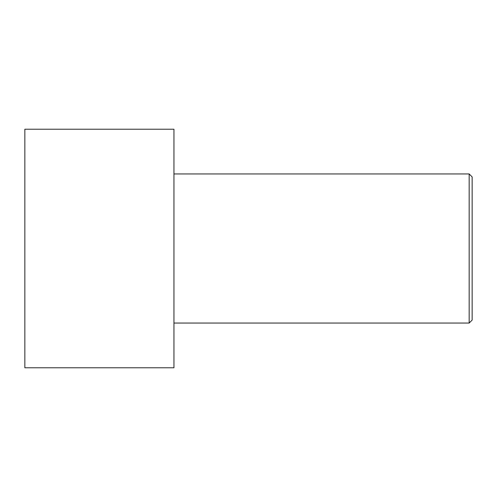<?xml version="1.0" encoding="UTF-8"?>
<svg xmlns="http://www.w3.org/2000/svg" width="497" height="497" viewBox="0 0 497 497"><rect width="100%" height="100%" fill="white"/><g stroke="black" fill="none" stroke-linecap="round" stroke-linejoin="round"><path stroke-width="0.75" d="M24.85 248.5L24.85 129.22L173.95 129.22L173.95 367.78L24.85 367.78L24.85 248.5M173.95 173.95L469.168 173.95L469.168 323.05L173.95 323.05M469.168 173.95L472.15 176.932L472.15 320.068L469.168 323.05"/></g></svg>
